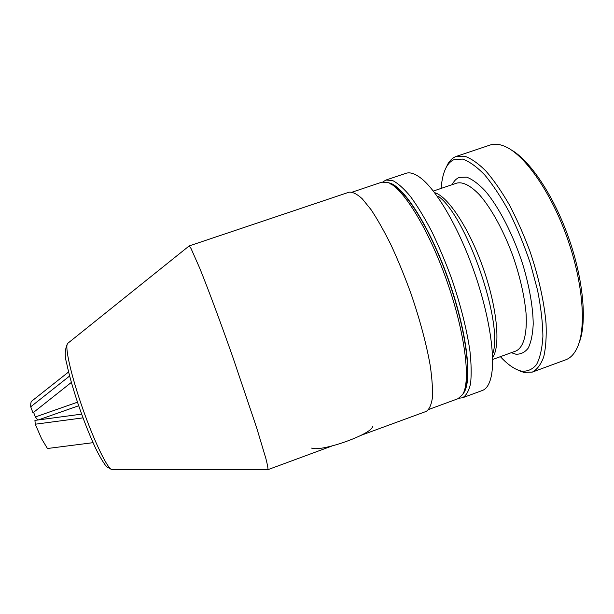 <?xml version="1.0" encoding="UTF-8"?>
<svg xmlns="http://www.w3.org/2000/svg" width="614" height="614" viewBox="0 0 614 614"><rect width="100%" height="100%" fill="white"/><g stroke="black" fill="none" stroke-linecap="round" stroke-linejoin="round"><path stroke-width="0.92" d="M390.673 184.039C404.948 188.644 429.961 228.216 447.875 278.472C465.849 328.705 472.036 376.62 464.353 390.634M428.833 409.431L457.998 398.701L462.542 394.641C471.038 381.87 465.274 333.195 446.846 280.959C428.488 228.692 402.492 187.14 387.871 182.504L381.793 182.181L352.336 192.09M361.124 435.288L426.185 411.411C429.217 409.515 431.274 405.056 432.371 398.026C432.824 389.514 432.11 378.715 430.23 365.622C426.415 344.017 419.991 320.001 410.966 293.584C404.733 276.484 398.133 260.39 391.179 245.308C384.203 231.225 377.495 219.336 371.04 209.643L362.229 198.767C356.972 193.97 352.574 191.783 349.028 192.205L189.12 245.953L190.962 248.348L199.757 268.249C208.054 288.78 220.242 321.437 232.568 356.381L256.729 427.996L265.908 458.635C267.504 464.921 268.172 468.589 267.911 469.656L267.689 469.656M267.865 469.679L332.051 445.979M311.59 448.105C320.992 452.249 371.831 434.267 372.514 426.592M71.37 382.407L32.972 412.838L30.731 406.798C30.6 403.82 30.907 401.955 31.659 401.188L31.897 400.996M30.731 406.798L69.62 376.014M33.616 412.324L35.336 416.975L37.868 419.991M35.336 416.975L77.494 402.185M93.044 442.671L47.447 448.504L41.645 438.864L35.267 424.213L83.013 417.865M81.647 414.135L34.929 420.383L35.267 424.213M78.699 405.754L38.39 419.915M441.151 188.398C441.811 179.065 443.684 171.736 446.785 166.409C448.673 163.24 451.006 161.022 453.769 159.755L462.426 159.064C469.165 161.313 476.587 166.594 484.707 174.921C493.042 184.96 501.308 197.485 509.513 212.49C517.425 228.6 524.41 245.677 530.458 263.721L537.572 290.276C540.949 307.414 542.73 322.787 542.906 336.403C542.162 348.583 540.013 358.016 536.459 364.685C532.231 369.651 527.104 371.777 521.086 371.056L518.546 370.288C512.797 368.078 506.742 363.534 500.379 356.673M445.964 167.891L448.013 163.715C449.955 160.454 452.341 158.159 455.174 156.846L456.386 156.37L464.767 156.225C471.176 158.481 478.183 163.37 485.797 170.907C493.618 179.933 501.446 191.192 509.275 204.7C516.911 219.244 523.842 234.901 530.074 251.656C538.701 277.06 544.242 302.211 546.053 323.501C546.59 336.848 545.8 348.008 543.682 356.995C540.88 364.547 537.089 369.582 532.315 372.099L523.803 372.414L516.98 369.643M382.906 181.905L385.907 180.055L392.584 180.508C397.864 183.187 403.82 188.506 410.459 196.472C417.374 205.92 424.466 217.571 431.726 231.44C438.91 246.314 445.618 262.239 451.843 279.193C460.753 305.434 466.786 329.396 469.94 351.07C471.352 364.232 471.544 375.146 470.516 383.811C468.827 391.018 466.172 395.669 462.542 397.772L459.049 398.217M385.907 180.055L405.9 173.34C410.006 171.928 415.11 173.608 421.204 178.382C437.068 190.808 458.811 228.04 474.054 271.38C489.32 314.713 495.682 357.348 491.108 376.973C489.343 384.51 486.418 389.015 482.335 390.489L462.542 397.772M388.785 182.865C403.037 185.044 429.923 226.666 448.75 280.283C467.661 333.878 472.772 383.159 463.025 393.789M510.802 149.632C529.729 160.039 553.782 195.505 568.741 238.048C583.73 280.583 587.199 323.302 578.964 343.264M456.386 156.37L490.087 145.042C494.585 143.515 499.758 144.083 505.621 146.738C525.216 155.488 551.364 192.788 567.428 238.508C583.546 284.213 586.531 329.672 576.73 348.767C573.829 354.508 570.145 358.192 565.694 359.819L532.315 372.099M67.924 343.203L67.632 343.441C64.516 346.258 71.101 375.684 82.875 409.07C94.61 442.471 107.903 469.533 112.101 469.779L112.5 469.779M437.997 196.073C465.619 214.785 502.927 320.777 493.111 352.666M434.789 192.696C447.982 196.434 469.211 228.331 483.195 268.157C497.248 307.967 500.671 346.135 492.727 357.302M456.563 183.172L456.739 183.11C462.887 181.629 470.454 185.505 479.427 194.738C491.377 208.269 504.094 231.478 513.465 257.504C520.219 277.574 524.41 296.094 526.037 313.086C527.411 334.323 523.397 347.785 515.844 351.031L492.612 359.497M452.173 184.66C453.992 180.953 456.394 178.513 459.372 177.354L466.701 177.17C472.35 179.296 478.536 183.901 485.244 190.977C498.898 207.048 513.158 234.617 522.729 264.227C529.421 286.393 533.052 307.445 533.213 324.123C532.714 334.331 531.049 342.32 528.224 348.092C524.832 352.474 520.649 354.493 515.699 354.148L511.316 352.689M189.166 245.938L67.632 343.441C64.831 349.236 64.493 355.798 66.627 363.12C68.975 374.548 72.866 388.37 78.3 404.588C83.911 420.897 89.59 435.257 95.331 447.675C98.839 455.066 102.5 461.352 106.329 466.525L112.101 469.779L267.911 469.656M68.599 371.969L31.659 401.188M518.546 370.288L521.194 371.616M446.785 166.409L448.013 163.715M433.323 191.061L456.739 183.11"/></g></svg>
